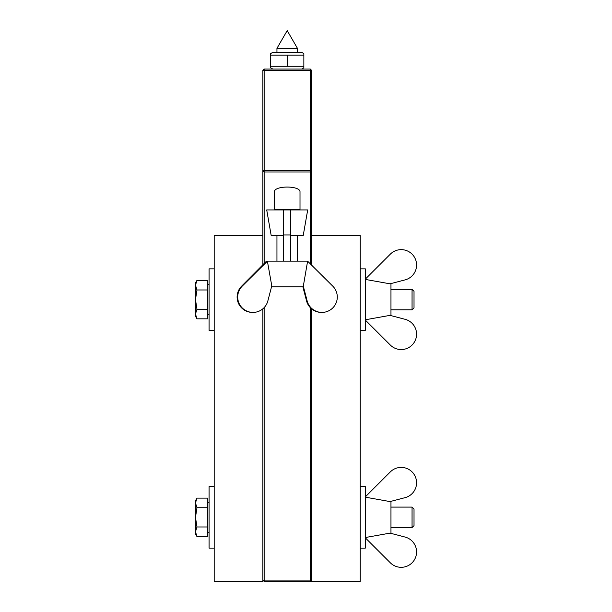 <?xml version="1.0" encoding="UTF-8"?>
<svg xmlns="http://www.w3.org/2000/svg" width="612" height="612" viewBox="0 0 612 612"><rect width="100%" height="100%" fill="white"/><g stroke="black" fill="none" stroke-linecap="round" stroke-linejoin="round"><path stroke-width="0.92" d="M262.862 580.122L264.147 580.926L264.147 581.4L262.862 580.122L262.862 308.815L262.862 581.4L214.192 581.4L214.192 235.551L262.862 235.551L262.862 264.805L262.862 170.633L264.147 170.22L264.147 171.98L262.862 170.633L262.862 70.311L311.539 70.311L310.261 69.026L310.261 170.22L311.539 170.633L310.261 171.98L310.261 170.22L264.147 170.22L264.147 69.026L262.862 70.311M310.261 307.607L310.261 580.926L311.539 580.122L310.261 581.4L310.261 580.926L264.147 580.926L264.147 307.607M264.147 581.4L310.261 581.4M264.147 263.512L264.147 171.98L310.261 171.98L310.261 263.512M310.261 69.026L264.147 69.026M311.539 580.122L311.539 308.815L311.539 581.4L360.216 581.4L360.216 235.551L311.539 235.551L311.539 264.805L311.539 70.311M274.39 192C273.771 185.413 300.63 185.413 300.01 192L300.01 209.289L274.39 209.289L274.39 192M297.447 48.348L287.204 30.6L276.953 48.348L297.447 48.348L297.447 52.38M267.069 261.171L266.48 261.171L241.602 286.171L242.191 286.171A15.369 15.323 90 0 0 253.031 312.403A15.369 15.323 90 0 0 267.849 300.928L271.782 285.865L267.39 261.171L242.191 286.171M271.537 286.783L303.215 286.783L307.607 261.171L267.39 261.171M307.607 261.171L332.806 286.171A15.369 15.323 -90 0 1 321.966 312.403A15.369 15.323 -90 0 1 307.147 300.928L303.215 285.865M253.031 312.403L252.442 312.403A15.369 15.323 -90 0 1 241.602 286.171M302.863 286.783L306.558 300.928A15.369 15.323 90 0 0 321.377 312.403L321.966 312.403M290.792 235.551L303.215 235.551L307.698 209.931L266.71 209.931L271.192 235.551L283.616 235.551M283.616 261.171L283.616 209.931M290.792 209.931L290.792 261.171M270.55 53.634L270.55 55.118L270.55 53.634L272.73 52.38L301.678 52.38L303.858 53.634L303.858 55.118L303.858 53.634M287.204 55.118L270.55 55.118L270.55 66.28L303.858 66.28L303.858 67.771L303.858 55.118L287.204 55.118L287.204 66.28M270.55 66.28L270.55 67.771L270.55 66.28M412.052 507.103L412.052 527.598L414.018 525.639L414.018 509.069L412.052 507.103L390.961 507.103M390.961 527.598L412.052 527.598M196.972 536.579L195.488 534.008L195.488 531.774L196.972 536.579L207.529 536.579L207.529 526.97L196.972 526.97L195.488 531.774L195.488 517.354L196.972 526.97M196.972 498.122L195.488 502.934L195.488 500.7L196.972 498.122L207.529 498.122L207.529 526.97M196.972 507.738L195.488 517.354L195.488 502.934L196.972 507.738L207.529 507.738M207.529 532.249L209.067 532.249M412.052 289.346L412.052 309.84L414.018 307.882L414.018 291.312L412.052 289.346L390.961 289.346M390.961 309.84L412.052 309.84M196.972 318.821L195.488 316.251L195.488 314.017L196.972 318.821L207.529 318.821L207.529 309.213L196.972 309.213L195.488 314.017L195.488 299.597L196.972 309.213M196.972 280.365L195.488 285.177L195.488 282.943L196.972 280.365L207.529 280.365L207.529 309.213M196.972 289.981L195.488 299.597L195.488 285.177L196.972 289.981L207.529 289.981M207.529 314.492L209.067 314.492M360.216 330.335L365.341 330.335L365.341 268.852L360.216 268.852M360.216 548.1L365.341 548.1L365.341 486.609L360.216 486.609M214.192 330.335L209.067 330.335L209.067 268.852L214.192 268.852M214.192 548.1L209.067 548.1L209.067 486.609L214.192 486.609M365.341 497.173L390.035 501.58L405.098 497.64A15.369 15.369 0 0 0 414.538 475.126A15.369 15.369 0 0 0 390.341 471.89L365.341 496.86M390.341 471.89A15.369 15.369 0 0 1 414.538 475.126A15.369 15.369 0 0 1 405.098 497.64M365.341 537.535L390.035 533.121L405.098 537.068A15.369 15.369 0 0 1 414.538 559.582A15.369 15.369 0 0 1 390.341 562.818L365.341 537.849M390.961 501.343L390.961 533.366M365.341 279.416L390.035 283.823L405.098 279.883A15.369 15.369 0 0 0 414.538 257.369A15.369 15.369 0 0 0 390.341 254.133L365.341 279.103M390.341 254.133A15.369 15.369 0 0 1 414.538 257.369A15.369 15.369 0 0 1 405.098 279.883M365.341 319.778L390.035 315.364L405.098 319.311A15.369 15.369 0 0 1 414.538 341.825A15.369 15.369 0 0 1 390.341 345.061L365.341 320.091M390.961 283.586L390.961 315.608M306.558 300.928L307.147 300.928M283.616 234.939L290.792 234.939M299.375 209.931L300.01 209.289M275.033 209.931L274.39 209.289M276.953 48.348L276.953 52.38M276.953 235.551L276.953 261.171M297.447 235.551L297.447 261.171M301.678 69.026L303.858 67.771M272.73 69.026L270.55 67.771M207.529 502.46L209.067 502.46M207.529 284.695L209.067 284.695"/></g></svg>

